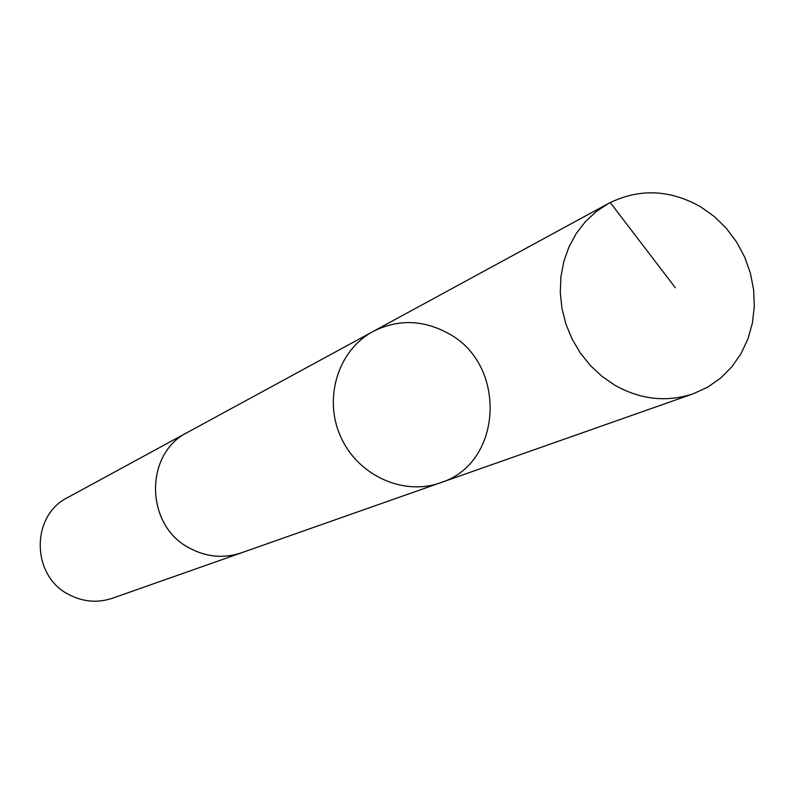 <?xml version="1.0" encoding="UTF-8"?>
<svg xmlns="http://www.w3.org/2000/svg" width="794" height="794" viewBox="0 0 794 794"><rect width="100%" height="100%" fill="white"/><g stroke="black" fill="none" stroke-linecap="round" stroke-linejoin="round"><path stroke-width="1.19" d="M440.313 482.802L241.356 552.832C223.809 558.648 206.629 557.13 189.835 548.267C144.994 525.827 143.942 453.602 187.761 432.254L373.061 331.495C338.204 350.114 323.198 397.943 340.596 436.521C357.578 475.288 403.144 496.2 440.313 482.802C502.949 463.775 507.604 364.357 448.074 333.301C422.894 319.645 397.893 319.049 373.061 331.495C338.204 350.114 323.198 397.943 340.596 436.521C357.578 475.288 403.144 496.2 440.313 482.802L693.241 393.774C666.891 402.489 640.818 399.68 615.042 385.348L602.07 376.425L590.408 365.568L580.345 353.022L572.127 339.107L565.953 324.151L561.973 308.509L560.286 292.569L560.921 276.719L563.859 261.335L569.03 246.785L576.285 233.426L585.466 221.566L596.334 211.472L608.621 203.393C638.971 188.228 669.67 189.369 700.685 206.827L714.282 216.514L726.331 228.315L736.534 241.912L744.613 256.948L750.36 273.027L753.615 289.711L754.3 306.563L752.384 323.148L747.898 339.008L740.981 353.727L731.79 366.897L720.565 378.162L707.603 387.204L693.241 393.774M242.607 552.396L241.366 552.852C223.809 558.668 206.629 557.14 189.826 548.277C144.984 525.827 143.922 453.592 187.761 432.244L188.922 431.628M241.366 552.852L112.44 598.239C97.573 603.162 83.062 601.951 68.929 594.597C31.204 576.007 30.589 515.653 67.679 497.54L187.761 432.244M610.219 202.539L675.327 287.736M373.061 331.495L608.621 203.393"/></g></svg>
